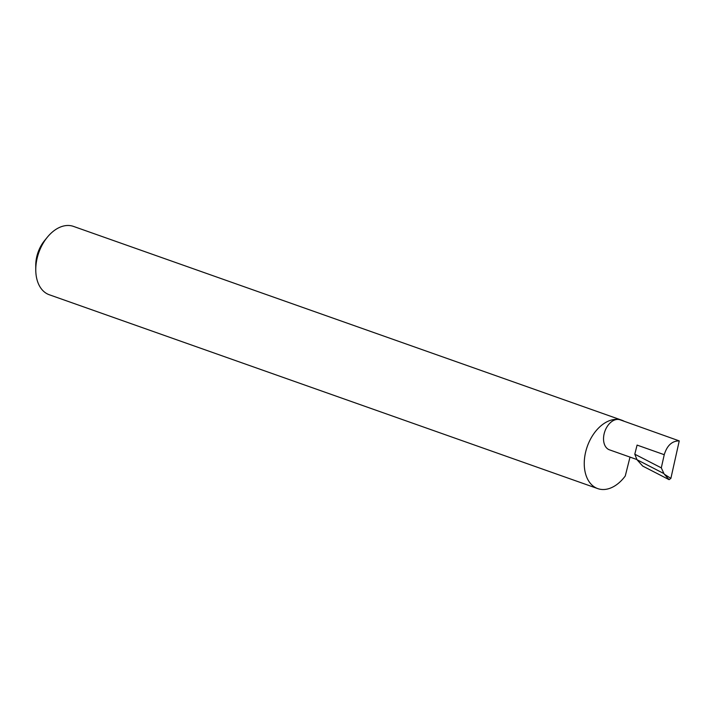 <?xml version="1.0" encoding="UTF-8"?>
<svg xmlns="http://www.w3.org/2000/svg" width="715" height="715" viewBox="0 0 715 715"><rect width="100%" height="100%" fill="white"/><g stroke="black" fill="none" stroke-linecap="round" stroke-linejoin="round"><path stroke-width="1.07" d="M624.24 421.287A36.251 23.926 109.5 0 0 621.925 420.25A36.251 23.926 109.5 0 0 618.627 419.473A15.918 10.511 -70.5 0 1 620.075 419.812L679.25 440.896C672.064 440.86 667.068 445.454 664.244 454.695L661.303 467.86L663.931 473.589L636.985 459.709L642.705 466.073L669.106 479.667L664.333 474.224L670.876 478.38L679.25 440.896M621.925 420.25L73.439 226.387A36.251 23.926 109.5 0 0 70.142 225.609A36.251 23.926 109.5 0 0 47.315 237.237A36.251 23.926 109.5 0 0 35.768 269.895A36.251 23.926 109.5 0 0 49.281 294.75L597.767 488.613A36.251 23.926 109.5 0 0 601.065 489.391A36.251 23.926 109.5 0 0 625.268 475.984L630.013 457.1M636.913 459.539L609.466 449.833A15.918 10.511 -70.5 0 1 604.515 432.396A15.918 10.511 -70.5 0 1 618.627 419.473A36.251 23.926 109.5 0 0 586.488 448.895A36.251 23.926 109.5 0 0 597.767 488.613M664.244 454.695L637.083 445.088L634.795 454.204L636.985 459.709M634.795 454.204L661.303 467.86M663.931 473.589L664.333 474.224M670.876 478.38L669.106 479.667M35.768 269.895L35.75 265.48A27.554 18.188 -70.5 0 1 44.518 240.66L47.315 237.237"/></g></svg>
